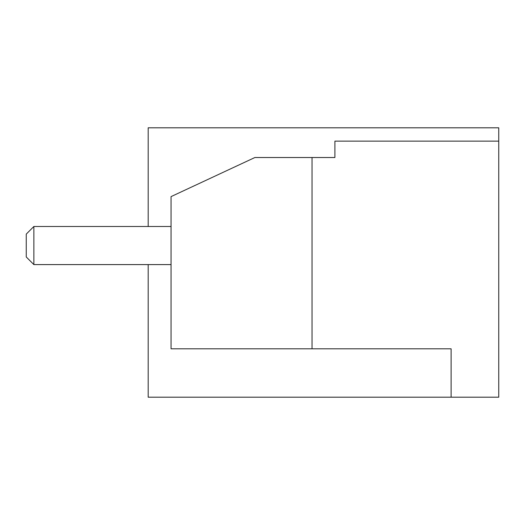 <?xml version="1.0" encoding="UTF-8"?>
<svg xmlns="http://www.w3.org/2000/svg" width="525" height="525" viewBox="0 0 525 525"><rect width="100%" height="100%" fill="white"/><g stroke="black" fill="none" stroke-linecap="round" stroke-linejoin="round"><path stroke-width="0.79" d="M148.188 264.593L148.188 397.202L498.75 397.202L498.75 127.798L148.188 127.798L148.188 226.492M498.75 141.133L334.897 141.133L334.897 157.52L312.034 157.52L312.034 348.81L451.119 348.81L451.119 397.202M312.034 348.81L171.052 348.81L171.052 196.613L254.881 157.52L312.034 157.52M171.052 226.492L33.869 226.492L33.869 264.593L171.052 264.593M33.869 226.492L26.25 234.111L26.25 256.974L33.869 264.593"/></g></svg>
